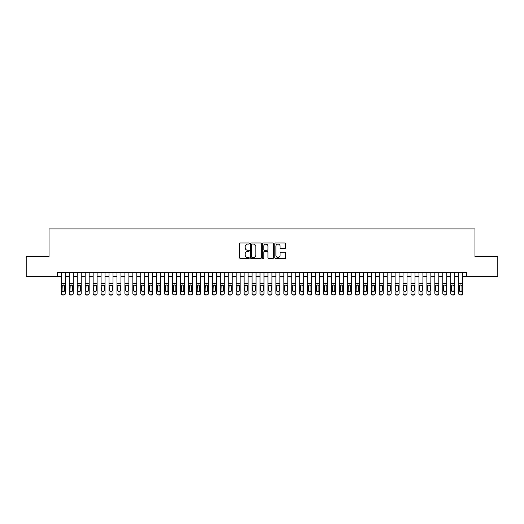 <?xml version="1.0" encoding="UTF-8"?>
<svg xmlns="http://www.w3.org/2000/svg" width="524" height="524" viewBox="0 0 524 524"><rect width="100%" height="100%" fill="white"/><g stroke="black" fill="none" stroke-linecap="round" stroke-linejoin="round"><path stroke-width="0.79" d="M249.286 243.542A0.544 0.544 0 0 0 248.743 242.998L240.451 242.998A0.779 0.779 0 0 0 239.671 243.778L239.671 257.815A0.779 0.779 0 0 0 240.451 258.594L248.743 258.594A0.544 0.544 0 0 0 249.286 258.05A0.544 0.544 0 0 0 248.743 257.507L247.669 257.507A2.496 2.496 0 0 1 245.173 255.005L245.173 253.839A2.496 2.496 0 0 1 247.669 251.343L248.743 251.343A0.544 0.544 0 0 0 249.286 250.793A0.544 0.544 0 0 0 248.743 250.249L247.669 250.249A2.496 2.496 0 0 1 245.173 247.754L245.173 246.581A2.496 2.496 0 0 1 247.669 244.086L248.743 244.086A0.544 0.544 0 0 0 249.286 243.542M284.794 248.494A0.779 0.779 0 0 0 285.573 247.714L285.573 243.778A0.779 0.779 0 0 0 284.794 242.998L275.591 242.998A0.779 0.779 0 0 0 274.812 243.778L274.812 257.815A0.779 0.779 0 0 0 275.591 258.594L284.794 258.594A0.779 0.779 0 0 0 285.573 257.815L285.573 253.059A0.779 0.779 0 0 0 284.794 252.28L280.857 252.28A0.779 0.779 0 0 0 280.078 253.059L280.078 255.417A2.089 2.089 0 0 1 277.989 257.507A2.089 2.089 0 0 1 275.906 255.417L275.906 246.175A2.089 2.089 0 0 1 277.989 244.086A2.089 2.089 0 0 1 280.078 246.175L280.078 247.714A0.779 0.779 0 0 0 280.857 248.494L284.794 248.494M57.391 276.62L26.2 276.62L26.2 256.753L49.046 256.753L49.046 228.942L474.954 228.942L474.954 256.753L497.8 256.753L497.8 276.62L466.609 276.62L466.609 272.65L57.391 272.65L57.391 276.62L61.36 276.62M261.319 243.778A0.779 0.779 0 0 0 260.539 242.998L251.337 242.998A0.779 0.779 0 0 0 250.557 243.778L250.557 257.815A0.779 0.779 0 0 0 251.337 258.594L260.539 258.594A0.779 0.779 0 0 0 261.319 257.815L261.319 243.778M263.461 242.998L272.663 242.998A0.779 0.779 0 0 1 273.443 243.778L273.443 257.815A0.779 0.779 0 0 1 272.663 258.594L268.727 258.594A0.779 0.779 0 0 1 267.947 257.815L267.947 252.123A0.779 0.779 0 0 0 267.168 251.343L264.555 251.343A0.779 0.779 0 0 0 263.775 252.123L263.775 258.05A0.544 0.544 0 0 1 263.231 258.594A0.544 0.544 0 0 1 262.681 258.05L262.681 243.778A0.779 0.779 0 0 1 263.461 242.998M65.336 276.62L69.306 276.62M73.281 276.62L77.251 276.62M81.227 276.62L85.202 276.62M89.172 276.62L93.148 276.62M97.117 276.62L101.093 276.62M105.062 276.62L109.038 276.62M113.014 276.62L116.983 276.62M120.959 276.62L124.928 276.62M128.904 276.62L132.873 276.62M136.849 276.62L140.825 276.62M144.794 276.62L148.77 276.62M152.739 276.62L156.715 276.62M160.685 276.62L164.66 276.62M168.636 276.62L172.606 276.62M176.581 276.62L180.551 276.62M184.527 276.62L188.496 276.62M192.472 276.62L196.448 276.62M200.417 276.62L204.393 276.62M208.362 276.62L212.338 276.62M216.307 276.62L220.283 276.62M224.259 276.62L228.228 276.62M232.204 276.62L236.173 276.62M240.149 276.62L244.119 276.62M248.094 276.62L252.07 276.62M256.039 276.62L260.015 276.62M263.985 276.62L267.961 276.62M271.93 276.62L275.906 276.62M279.882 276.62L283.851 276.62M287.827 276.62L291.796 276.62M295.772 276.62L299.741 276.62M303.717 276.62L307.693 276.62M311.662 276.62L315.638 276.62M319.607 276.62L323.583 276.62M327.552 276.62L331.528 276.62M335.504 276.62L339.473 276.62M343.449 276.62L347.419 276.62M351.394 276.62L355.364 276.62M359.34 276.62L363.315 276.62M367.285 276.62L371.261 276.62M375.23 276.62L379.206 276.62M383.175 276.62L387.151 276.62M391.127 276.62L395.096 276.62M399.072 276.62L403.041 276.62M407.017 276.62L410.986 276.62M414.962 276.62L418.938 276.62M422.907 276.62L426.883 276.62M430.852 276.62L434.828 276.62M438.798 276.62L442.773 276.62M446.749 276.62L450.719 276.62M454.694 276.62L458.664 276.62M462.64 276.62L466.609 276.62M252.195 244.086A0.544 0.544 0 0 0 251.644 244.636L251.644 256.957A0.544 0.544 0 0 0 252.195 257.507L253.321 257.507A2.496 2.496 0 0 0 255.817 255.005L255.817 246.581A2.496 2.496 0 0 0 253.321 244.086L252.195 244.086M267.947 246.214A2.089 2.089 0 0 0 265.858 244.125A2.089 2.089 0 0 0 263.775 246.214L263.775 249.47A0.779 0.779 0 0 0 264.555 250.249L267.168 250.249A0.779 0.779 0 0 0 267.947 249.47L267.947 246.214M61.36 272.65L61.36 293.23A1.592 1.579 -0 0 0 62.952 294.809L63.745 294.809A1.592 1.579 -0 0 0 65.336 293.23L65.336 293.479A1.592 1.579 180 0 1 63.745 295.058L63.745 294.809M65.336 285.868L65.336 293.479M64.622 290.394L64.622 286.209L64.622 290.394A1.271 1.264 180 0 1 63.345 291.652A1.271 1.264 180 0 0 64.622 290.394M62.074 290.643L62.074 290.394A1.271 1.264 180 0 0 63.345 291.652M62.684 285.115L62.074 286.111M64.007 285.115L63.345 284.932L64.622 286.209M65.336 272.65L65.336 293.23M62.952 294.809L63.745 295.058M62.952 295.058A1.592 1.579 180 0 1 61.36 293.479M61.36 285.619L62.218 285.619L62.074 290.394M62.218 285.619L63.345 284.932M69.306 272.65L69.306 293.23A1.592 1.579 -0 0 0 70.897 294.809L71.69 294.809A1.592 1.579 -0 0 0 73.281 293.23L73.281 293.479A1.592 1.579 180 0 1 71.69 295.058L71.69 294.809M73.281 285.868L73.281 293.479M72.567 290.394L72.567 286.209L72.567 290.394A1.271 1.264 180 0 1 71.297 291.652A1.271 1.264 180 0 0 72.567 290.394M70.02 290.643L70.02 290.394A1.271 1.264 180 0 0 71.297 291.652M70.629 285.115L70.02 286.111M71.958 285.115L71.297 284.932L72.567 286.209M77.251 272.65L77.251 293.23A1.592 1.579 -0 0 0 78.842 294.809L79.635 294.809A1.592 1.579 -0 0 0 81.227 293.23L81.227 293.479A1.592 1.579 180 0 1 79.635 295.058L79.635 294.809M81.227 285.868L81.227 293.479M80.513 290.394L80.513 286.209L80.513 290.394A1.271 1.264 180 0 1 79.242 291.652A1.271 1.264 180 0 0 80.513 290.394M77.971 290.643L77.971 290.394A1.271 1.264 180 0 0 79.242 291.652M78.574 285.115L77.971 286.111M79.903 285.115L79.242 284.932L80.513 286.209M85.202 272.65L85.202 293.23A1.592 1.579 -0 0 0 86.788 294.809L87.587 294.809A1.592 1.579 -0 0 0 89.172 293.23L89.172 293.479A1.592 1.579 180 0 1 87.587 295.058L87.587 294.809M89.172 285.868L89.172 293.479M88.458 290.394L88.458 286.209L88.458 290.394A1.271 1.264 180 0 1 87.187 291.652A1.271 1.264 180 0 0 88.458 290.394M85.916 290.643L85.916 290.394A1.271 1.264 180 0 0 87.187 291.652M86.525 285.115L85.916 286.111M87.849 285.115L87.187 284.932L88.458 286.209M93.148 272.65L93.148 293.23A1.592 1.579 -0 0 0 94.733 294.809L95.532 294.809A1.592 1.579 -0 0 0 97.117 293.23L97.117 293.479A1.592 1.579 180 0 1 95.532 295.058L95.532 294.809M97.117 285.868L97.117 293.479M96.403 290.394L96.403 286.209L96.403 290.394A1.271 1.264 180 0 1 95.132 291.652A1.271 1.264 180 0 0 96.403 290.394M93.862 290.643L93.862 290.394A1.271 1.264 180 0 0 95.132 291.652M94.471 285.115L93.862 286.111M95.794 285.115L95.132 284.932L96.403 286.209M73.281 272.65L73.281 293.23M70.897 294.809L71.69 295.058M70.897 295.058A1.592 1.579 180 0 1 69.306 293.479M69.306 285.619L70.164 285.619L70.02 290.394M70.164 285.619L71.297 284.932M81.227 272.65L81.227 293.23M78.842 294.809L79.635 295.058M78.842 295.058A1.592 1.579 180 0 1 77.251 293.479M77.251 285.619L78.109 285.619L77.971 290.394M78.109 285.619L79.242 284.932M89.172 272.65L89.172 293.23M86.788 294.809L87.587 295.058M86.788 295.058A1.592 1.579 180 0 1 85.202 293.479M85.202 285.619L86.054 285.619L85.916 290.394M86.054 285.619L87.187 284.932M97.117 272.65L97.117 293.23M94.733 294.809L95.532 295.058M94.733 295.058A1.592 1.579 180 0 1 93.148 293.479M93.148 285.619L93.999 285.619L93.862 290.394M93.999 285.619L95.132 284.932M101.093 272.65L101.093 293.23A1.592 1.579 -0 0 0 102.678 294.809L103.477 294.809A1.592 1.579 -0 0 0 105.062 293.23L105.062 293.479A1.592 1.579 180 0 1 103.477 295.058L103.477 294.809M105.062 285.868L105.062 293.479M104.348 290.394L104.348 286.209L104.348 290.394A1.271 1.264 180 0 1 103.077 291.652A1.271 1.264 180 0 0 104.348 290.394M101.807 290.643L101.807 290.394A1.271 1.264 180 0 0 103.077 291.652M102.416 285.115L101.807 286.111M103.739 285.115L103.077 284.932L104.348 286.209M105.062 272.65L105.062 293.23M102.678 294.809L103.477 295.058M102.678 295.058A1.592 1.579 180 0 1 101.093 293.479M101.093 285.619L101.951 285.619L101.807 290.394M101.951 285.619L103.077 284.932M109.038 272.65L109.038 293.23A1.592 1.579 -0 0 0 110.63 294.809L111.422 294.809A1.592 1.579 -0 0 0 113.014 293.23L113.014 293.479A1.592 1.579 180 0 1 111.422 295.058L111.422 294.809M113.014 285.868L113.014 293.479M112.293 290.394L112.293 286.209L112.293 290.394A1.271 1.264 180 0 1 111.023 291.652A1.271 1.264 180 0 0 112.293 290.394M109.752 290.643L109.752 290.394A1.271 1.264 180 0 0 111.023 291.652M110.361 285.115L109.752 286.111M111.691 285.115L111.023 284.932L112.293 286.209M113.014 272.65L113.014 293.23M110.63 294.809L111.422 295.058M110.63 295.058A1.592 1.579 180 0 1 109.038 293.479M109.038 285.619L109.896 285.619L109.752 290.394M109.896 285.619L111.023 284.932M116.983 272.65L116.983 293.23A1.592 1.579 -0 0 0 118.575 294.809L119.367 294.809A1.592 1.579 -0 0 0 120.959 293.23L120.959 293.479A1.592 1.579 180 0 1 119.367 295.058L119.367 294.809M120.959 285.868L120.959 293.479M120.245 290.394L120.245 286.209L120.245 290.394A1.271 1.264 180 0 1 118.968 291.652A1.271 1.264 180 0 0 120.245 290.394M117.697 290.643L117.697 290.394A1.271 1.264 180 0 0 118.968 291.652M118.306 285.115L117.697 286.111M119.636 285.115L118.968 284.932L120.245 286.209M120.959 272.65L120.959 293.23M118.575 294.809L119.367 295.058M118.575 295.058A1.592 1.579 180 0 1 116.983 293.479M116.983 285.619L117.841 285.619L117.697 290.394M117.841 285.619L118.968 284.932M124.928 272.65L124.928 293.23A1.592 1.579 -0 0 0 126.52 294.809L127.312 294.809A1.592 1.579 -0 0 0 128.904 293.23L128.904 293.479A1.592 1.579 180 0 1 127.312 295.058L127.312 294.809M128.904 285.868L128.904 293.479M128.19 290.394L128.19 286.209L128.19 290.394A1.271 1.264 180 0 1 126.919 291.652A1.271 1.264 180 0 0 128.19 290.394M125.642 290.643L125.642 290.394A1.271 1.264 180 0 0 126.919 291.652M126.251 285.115L125.642 286.111M127.581 285.115L126.919 284.932L128.19 286.209M128.904 272.65L128.904 293.23M126.52 294.809L127.312 295.058M126.52 295.058A1.592 1.579 180 0 1 124.928 293.479M124.928 285.619L125.786 285.619L125.642 290.394M125.786 285.619L126.919 284.932M132.873 272.65L132.873 293.23A1.592 1.579 -0 0 0 134.465 294.809L135.257 294.809A1.592 1.579 -0 0 0 136.849 293.23L136.849 293.479A1.592 1.579 180 0 1 135.257 295.058L135.257 294.809M136.849 285.868L136.849 293.479M136.135 290.394L136.135 286.209L136.135 290.394A1.271 1.264 180 0 1 134.865 291.652A1.271 1.264 180 0 0 136.135 290.394M133.594 290.643L133.594 290.394A1.271 1.264 180 0 0 134.865 291.652M134.196 285.115L133.594 286.111M135.526 285.115L134.865 284.932L136.135 286.209M136.849 272.65L136.849 293.23M134.465 294.809L135.257 295.058M134.465 295.058A1.592 1.579 180 0 1 132.873 293.479M132.873 285.619L133.731 285.619L133.594 290.394M133.731 285.619L134.865 284.932M140.825 272.65L140.825 293.23A1.592 1.579 -0 0 0 142.41 294.809L143.209 294.809A1.592 1.579 -0 0 0 144.794 293.23L144.794 293.479A1.592 1.579 180 0 1 143.209 295.058L143.209 294.809M144.794 285.868L144.794 293.479M144.08 290.394L144.08 286.209L144.08 290.394A1.271 1.264 180 0 1 142.81 291.652A1.271 1.264 180 0 0 144.08 290.394M141.539 290.643L141.539 290.394A1.271 1.264 180 0 0 142.81 291.652M142.148 285.115L141.539 286.111M143.471 285.115L142.81 284.932L144.08 286.209M144.794 272.65L144.794 293.23M142.41 294.809L143.209 295.058M142.41 295.058A1.592 1.579 180 0 1 140.825 293.479M140.825 285.619L141.677 285.619L141.539 290.394M141.677 285.619L142.81 284.932M148.77 272.65L148.77 293.23A1.592 1.579 -0 0 0 150.355 294.809L151.154 294.809A1.592 1.579 -0 0 0 152.739 293.23L152.739 293.479A1.592 1.579 180 0 1 151.154 295.058L151.154 294.809M152.739 285.868L152.739 293.479M152.025 290.394L152.025 286.209L152.025 290.394A1.271 1.264 180 0 1 150.755 291.652A1.271 1.264 180 0 0 152.025 290.394M149.484 290.643L149.484 290.394A1.271 1.264 180 0 0 150.755 291.652M150.093 285.115L149.484 286.111M151.416 285.115L150.755 284.932L152.025 286.209M152.739 272.65L152.739 293.23M150.355 294.809L151.154 295.058M150.355 295.058A1.592 1.579 180 0 1 148.77 293.479M148.77 285.619L149.622 285.619L149.484 290.394M149.622 285.619L150.755 284.932M156.715 272.65L156.715 293.23A1.592 1.579 -0 0 0 158.3 294.809L159.1 294.809A1.592 1.579 -0 0 0 160.685 293.23L160.685 293.479A1.592 1.579 180 0 1 159.1 295.058L159.1 294.809M160.685 285.868L160.685 293.479M159.971 290.394L159.971 286.209L159.971 290.394A1.271 1.264 180 0 1 158.7 291.652A1.271 1.264 180 0 0 159.971 290.394M157.429 290.643L157.429 290.394A1.271 1.264 180 0 0 158.7 291.652M158.038 285.115L157.429 286.111M159.362 285.115L158.7 284.932L159.971 286.209M160.685 272.65L160.685 293.23M158.3 294.809L159.1 295.058M158.3 295.058A1.592 1.579 180 0 1 156.715 293.479M156.715 285.619L157.573 285.619L157.429 290.394M157.573 285.619L158.7 284.932M164.66 272.65L164.66 293.23A1.592 1.579 -0 0 0 166.252 294.809L167.045 294.809A1.592 1.579 -0 0 0 168.636 293.23L168.636 293.479A1.592 1.579 180 0 1 167.045 295.058L167.045 294.809M168.636 285.868L168.636 293.479M167.916 290.394L167.916 286.209L167.916 290.394A1.271 1.264 180 0 1 166.645 291.652A1.271 1.264 180 0 0 167.916 290.394M165.374 290.643L165.374 290.394A1.271 1.264 180 0 0 166.645 291.652M165.984 285.115L165.374 286.111M167.313 285.115L166.645 284.932L167.916 286.209M172.606 272.65L172.606 293.23A1.592 1.579 -0 0 0 174.197 294.809L174.99 294.809A1.592 1.579 -0 0 0 176.581 293.23L176.581 293.479A1.592 1.579 180 0 1 174.99 295.058L174.99 294.809M176.581 285.868L176.581 293.479M175.868 290.394L175.868 286.209L175.868 290.394A1.271 1.264 180 0 1 174.59 291.652A1.271 1.264 180 0 0 175.868 290.394M173.32 290.643L173.32 290.394A1.271 1.264 180 0 0 174.59 291.652M173.929 285.115L173.32 286.111M175.258 285.115L174.59 284.932L175.868 286.209M180.551 272.65L180.551 293.23A1.592 1.579 -0 0 0 182.142 294.809L182.935 294.809A1.592 1.579 -0 0 0 184.527 293.23L184.527 293.479A1.592 1.579 180 0 1 182.935 295.058L182.935 294.809M184.527 285.868L184.527 293.479M183.813 290.394L183.813 286.209L183.813 290.394A1.271 1.264 180 0 1 182.542 291.652A1.271 1.264 180 0 0 183.813 290.394M181.265 290.643L181.265 290.394A1.271 1.264 180 0 0 182.542 291.652M181.874 285.115L181.265 286.111M183.203 285.115L182.542 284.932L183.813 286.209M188.496 272.65L188.496 293.23A1.592 1.579 -0 0 0 190.088 294.809L190.88 294.809A1.592 1.579 -0 0 0 192.472 293.23L192.472 293.479A1.592 1.579 180 0 1 190.88 295.058L190.88 294.809M192.472 285.868L192.472 293.479M191.758 290.394L191.758 286.209L191.758 290.394A1.271 1.264 180 0 1 190.487 291.652A1.271 1.264 180 0 0 191.758 290.394M189.216 290.643L189.216 290.394A1.271 1.264 180 0 0 190.487 291.652M189.819 285.115L189.216 286.111M191.149 285.115L190.487 284.932L191.758 286.209M196.448 272.65L196.448 293.23A1.592 1.579 -0 0 0 198.033 294.809L198.832 294.809A1.592 1.579 -0 0 0 200.417 293.23L200.417 293.479A1.592 1.579 180 0 1 198.832 295.058L198.832 294.809M200.417 285.868L200.417 293.479M199.703 290.394L199.703 286.209L199.703 290.394A1.271 1.264 180 0 1 198.432 291.652A1.271 1.264 180 0 0 199.703 290.394M197.162 290.643L197.162 290.394A1.271 1.264 180 0 0 198.432 291.652M197.771 285.115L197.162 286.111M199.094 285.115L198.432 284.932L199.703 286.209M204.393 272.65L204.393 293.23A1.592 1.579 -0 0 0 205.978 294.809L206.777 294.809A1.592 1.579 -0 0 0 208.362 293.23L208.362 293.479A1.592 1.579 180 0 1 206.777 295.058L206.777 294.809M208.362 285.868L208.362 293.479M207.648 290.394L207.648 286.209L207.648 290.394A1.271 1.264 180 0 1 206.377 291.652A1.271 1.264 180 0 0 207.648 290.394M205.107 290.643L205.107 290.394A1.271 1.264 180 0 0 206.377 291.652M205.716 285.115L205.107 286.111M207.039 285.115L206.377 284.932L207.648 286.209M212.338 272.65L212.338 293.23A1.592 1.579 -0 0 0 213.923 294.809L214.722 294.809A1.592 1.579 -0 0 0 216.307 293.23L216.307 293.479A1.592 1.579 180 0 1 214.722 295.058L214.722 294.809M216.307 285.868L216.307 293.479M215.593 290.394L215.593 286.209L215.593 290.394A1.271 1.264 180 0 1 214.323 291.652A1.271 1.264 180 0 0 215.593 290.394M213.052 290.643L213.052 290.394A1.271 1.264 180 0 0 214.323 291.652M213.661 285.115L213.052 286.111M214.984 285.115L214.323 284.932L215.593 286.209M220.283 272.65L220.283 293.23A1.592 1.579 -0 0 0 221.875 294.809L222.667 294.809A1.592 1.579 -0 0 0 224.259 293.23L224.259 293.479A1.592 1.579 180 0 1 222.667 295.058L222.667 294.809M224.259 285.868L224.259 293.479M223.538 290.394L223.538 286.209L223.538 290.394A1.271 1.264 180 0 1 222.268 291.652A1.271 1.264 180 0 0 223.538 290.394M220.997 290.643L220.997 290.394A1.271 1.264 180 0 0 222.268 291.652M221.606 285.115L220.997 286.111M222.936 285.115L222.268 284.932L223.538 286.209M228.228 272.65L228.228 293.23A1.592 1.579 -0 0 0 229.82 294.809L230.612 294.809A1.592 1.579 -0 0 0 232.204 293.23L232.204 293.479A1.592 1.579 180 0 1 230.612 295.058L230.612 294.809M232.204 285.868L232.204 293.479M231.49 290.394L231.49 286.209L231.49 290.394A1.271 1.264 180 0 1 230.213 291.652A1.271 1.264 180 0 0 231.49 290.394M228.942 290.643L228.942 290.394A1.271 1.264 180 0 0 230.213 291.652M229.551 285.115L228.942 286.111M230.881 285.115L230.213 284.932L231.49 286.209M236.173 272.65L236.173 293.23A1.592 1.579 -0 0 0 237.765 294.809L238.558 294.809A1.592 1.579 -0 0 0 240.149 293.23L240.149 293.479A1.592 1.579 180 0 1 238.558 295.058L238.558 294.809M240.149 285.868L240.149 293.479M239.435 290.394L239.435 286.209L239.435 290.394A1.271 1.264 180 0 1 238.165 291.652A1.271 1.264 180 0 0 239.435 290.394M236.887 290.643L236.887 290.394A1.271 1.264 180 0 0 238.165 291.652M237.496 285.115L236.887 286.111M238.826 285.115L238.165 284.932L239.435 286.209M244.119 272.65L244.119 293.23A1.592 1.579 -0 0 0 245.71 294.809L246.503 294.809A1.592 1.579 -0 0 0 248.094 293.23L248.094 293.479A1.592 1.579 180 0 1 246.503 295.058L246.503 294.809M248.094 285.868L248.094 293.479M247.38 290.394L247.38 286.209L247.38 290.394A1.271 1.264 180 0 1 246.11 291.652A1.271 1.264 180 0 0 247.38 290.394M244.839 290.643L244.839 290.394A1.271 1.264 180 0 0 246.11 291.652M245.442 285.115L244.839 286.111M246.771 285.115L246.11 284.932L247.38 286.209M252.07 272.65L252.07 293.23A1.592 1.579 -0 0 0 253.655 294.809L254.454 294.809A1.592 1.579 -0 0 0 256.039 293.23L256.039 293.479A1.592 1.579 180 0 1 254.454 295.058L254.454 294.809M256.039 285.868L256.039 293.479M255.326 290.394L255.326 286.209L255.326 290.394A1.271 1.264 180 0 1 254.055 291.652A1.271 1.264 180 0 0 255.326 290.394M252.784 290.643L252.784 290.394A1.271 1.264 180 0 0 254.055 291.652M253.393 285.115L252.784 286.111M254.716 285.115L254.055 284.932L255.326 286.209M260.015 272.65L260.015 293.23A1.592 1.579 -0 0 0 261.6 294.809L262.4 294.809A1.592 1.579 -0 0 0 263.985 293.23L263.985 293.479A1.592 1.579 180 0 1 262.4 295.058L262.4 294.809M263.985 285.868L263.985 293.479M263.271 290.394L263.271 286.209L263.271 290.394A1.271 1.264 180 0 1 262 291.652A1.271 1.264 180 0 0 263.271 290.394M260.729 290.643L260.729 290.394A1.271 1.264 180 0 0 262 291.652M261.338 285.115L260.729 286.111M262.662 285.115L262 284.932L263.271 286.209M267.961 272.65L267.961 293.23A1.592 1.579 -0 0 0 269.546 294.809L270.345 294.809A1.592 1.579 -0 0 0 271.93 293.23L271.93 293.479A1.592 1.579 180 0 1 270.345 295.058L270.345 294.809M271.93 285.868L271.93 293.479M271.216 290.394L271.216 286.209L271.216 290.394A1.271 1.264 180 0 1 269.945 291.652A1.271 1.264 180 0 0 271.216 290.394M268.674 290.643L268.674 290.394A1.271 1.264 180 0 0 269.945 291.652M269.284 285.115L268.674 286.111M270.607 285.115L269.945 284.932L271.216 286.209M275.906 272.65L275.906 293.23A1.592 1.579 -0 0 0 277.497 294.809L278.29 294.809A1.592 1.579 -0 0 0 279.882 293.23L279.882 293.479A1.592 1.579 180 0 1 278.29 295.058L278.29 294.809M279.882 285.868L279.882 293.479M279.161 290.394L279.161 286.209L279.161 290.394A1.271 1.264 180 0 1 277.89 291.652A1.271 1.264 180 0 0 279.161 290.394M276.62 290.643L276.62 290.394A1.271 1.264 180 0 0 277.89 291.652M277.229 285.115L276.62 286.111M278.558 285.115L277.89 284.932L279.161 286.209M283.851 272.65L283.851 293.23A1.592 1.579 -0 0 0 285.442 294.809L286.235 294.809A1.592 1.579 -0 0 0 287.827 293.23L287.827 293.479A1.592 1.579 180 0 1 286.235 295.058L286.235 294.809M287.827 285.868L287.827 293.479M287.113 290.394L287.113 286.209L287.113 290.394A1.271 1.264 180 0 1 285.835 291.652A1.271 1.264 180 0 0 287.113 290.394M284.565 290.643L284.565 290.394A1.271 1.264 180 0 0 285.835 291.652M285.174 285.115L284.565 286.111M286.504 285.115L285.835 284.932L287.113 286.209M291.796 272.65L291.796 293.23A1.592 1.579 -0 0 0 293.388 294.809L294.18 294.809A1.592 1.579 -0 0 0 295.772 293.23L295.772 293.479A1.592 1.579 180 0 1 294.18 295.058L294.18 294.809M295.772 285.868L295.772 293.479M295.058 290.394L295.058 286.209L295.058 290.394A1.271 1.264 180 0 1 293.787 291.652A1.271 1.264 180 0 0 295.058 290.394M292.51 290.643L292.51 290.394A1.271 1.264 180 0 0 293.787 291.652M293.119 285.115L292.51 286.111M294.449 285.115L293.787 284.932L295.058 286.209M299.741 272.65L299.741 293.23A1.592 1.579 -0 0 0 301.333 294.809L302.125 294.809A1.592 1.579 -0 0 0 303.717 293.23L303.717 293.479A1.592 1.579 180 0 1 302.125 295.058L302.125 294.809M303.717 285.868L303.717 293.479M303.003 290.394L303.003 286.209L303.003 290.394A1.271 1.264 180 0 1 301.732 291.652A1.271 1.264 180 0 0 303.003 290.394M300.462 290.643L300.462 290.394A1.271 1.264 180 0 0 301.732 291.652M301.064 285.115L300.462 286.111M302.394 285.115L301.732 284.932L303.003 286.209M307.693 272.65L307.693 293.23A1.592 1.579 -0 0 0 309.278 294.809L310.077 294.809A1.592 1.579 -0 0 0 311.662 293.23L311.662 293.479A1.592 1.579 180 0 1 310.077 295.058L310.077 294.809M311.662 285.868L311.662 293.479M310.948 290.394L310.948 286.209L310.948 290.394A1.271 1.264 180 0 1 309.677 291.652A1.271 1.264 180 0 0 310.948 290.394M308.407 290.643L308.407 290.394A1.271 1.264 180 0 0 309.677 291.652M309.016 285.115L308.407 286.111M310.339 285.115L309.677 284.932L310.948 286.209M315.638 272.65L315.638 293.23A1.592 1.579 -0 0 0 317.223 294.809L318.022 294.809A1.592 1.579 -0 0 0 319.607 293.23L319.607 293.479A1.592 1.579 180 0 1 318.022 295.058L318.022 294.809M319.607 285.868L319.607 293.479M318.893 290.394L318.893 286.209L318.893 290.394A1.271 1.264 180 0 1 317.623 291.652A1.271 1.264 180 0 0 318.893 290.394M316.352 290.643L316.352 290.394A1.271 1.264 180 0 0 317.623 291.652M316.961 285.115L316.352 286.111M318.284 285.115L317.623 284.932L318.893 286.209M323.583 272.65L323.583 293.23A1.592 1.579 -0 0 0 325.168 294.809L325.967 294.809A1.592 1.579 -0 0 0 327.552 293.23L327.552 293.479A1.592 1.579 180 0 1 325.967 295.058L325.967 294.809M327.552 285.868L327.552 293.479M326.838 290.394L326.838 286.209L326.838 290.394A1.271 1.264 180 0 1 325.568 291.652A1.271 1.264 180 0 0 326.838 290.394M324.297 290.643L324.297 290.394A1.271 1.264 180 0 0 325.568 291.652M324.906 285.115L324.297 286.111M326.229 285.115L325.568 284.932L326.838 286.209M331.528 272.65L331.528 293.23A1.592 1.579 -0 0 0 333.12 294.809L333.912 294.809A1.592 1.579 -0 0 0 335.504 293.23L335.504 293.479A1.592 1.579 180 0 1 333.912 295.058L333.912 294.809M335.504 285.868L335.504 293.479M334.784 290.394L334.784 286.209L334.784 290.394A1.271 1.264 180 0 1 333.513 291.652A1.271 1.264 180 0 0 334.784 290.394M332.242 290.643L332.242 290.394A1.271 1.264 180 0 0 333.513 291.652M332.851 285.115L332.242 286.111M334.181 285.115L333.513 284.932L334.784 286.209M339.473 272.65L339.473 293.23A1.592 1.579 -0 0 0 341.065 294.809L341.858 294.809A1.592 1.579 -0 0 0 343.449 293.23L343.449 293.479A1.592 1.579 180 0 1 341.858 295.058L341.858 294.809M343.449 285.868L343.449 293.479M342.735 290.394L342.735 286.209L342.735 290.394A1.271 1.264 180 0 1 341.458 291.652A1.271 1.264 180 0 0 342.735 290.394M340.187 290.643L340.187 290.394A1.271 1.264 180 0 0 341.458 291.652M340.796 285.115L340.187 286.111M342.126 285.115L341.458 284.932L342.735 286.209M347.419 272.65L347.419 293.23A1.592 1.579 -0 0 0 349.01 294.809L349.803 294.809A1.592 1.579 -0 0 0 351.394 293.23L351.394 293.479A1.592 1.579 180 0 1 349.803 295.058L349.803 294.809M351.394 285.868L351.394 293.479M350.68 290.394L350.68 286.209L350.68 290.394A1.271 1.264 180 0 1 349.41 291.652A1.271 1.264 180 0 0 350.68 290.394M348.132 290.643L348.132 290.394A1.271 1.264 180 0 0 349.41 291.652M348.742 285.115L348.132 286.111M350.071 285.115L349.41 284.932L350.68 286.209M355.364 272.65L355.364 293.23A1.592 1.579 -0 0 0 356.955 294.809L357.748 294.809A1.592 1.579 -0 0 0 359.34 293.23L359.34 293.479A1.592 1.579 180 0 1 357.748 295.058L357.748 294.809M359.34 285.868L359.34 293.479M358.626 290.394L358.626 286.209L358.626 290.394A1.271 1.264 180 0 1 357.355 291.652A1.271 1.264 180 0 0 358.626 290.394M356.084 290.643L356.084 290.394A1.271 1.264 180 0 0 357.355 291.652M356.687 285.115L356.084 286.111M358.016 285.115L357.355 284.932L358.626 286.209M363.315 272.65L363.315 293.23A1.592 1.579 -0 0 0 364.901 294.809L365.7 294.809A1.592 1.579 -0 0 0 367.285 293.23L367.285 293.479A1.592 1.579 180 0 1 365.7 295.058L365.7 294.809M367.285 285.868L367.285 293.479M366.571 290.394L366.571 286.209L366.571 290.394A1.271 1.264 180 0 1 365.3 291.652A1.271 1.264 180 0 0 366.571 290.394M364.029 290.643L364.029 290.394A1.271 1.264 180 0 0 365.3 291.652M364.639 285.115L364.029 286.111M365.962 285.115L365.3 284.932L366.571 286.209M371.261 272.65L371.261 293.23A1.592 1.579 -0 0 0 372.846 294.809L373.645 294.809A1.592 1.579 -0 0 0 375.23 293.23L375.23 293.479A1.592 1.579 180 0 1 373.645 295.058L373.645 294.809M375.23 285.868L375.23 293.479M374.516 290.394L374.516 286.209L374.516 290.394A1.271 1.264 180 0 1 373.245 291.652A1.271 1.264 180 0 0 374.516 290.394M371.974 290.643L371.974 290.394A1.271 1.264 180 0 0 373.245 291.652M372.584 285.115L371.974 286.111M373.907 285.115L373.245 284.932L374.516 286.209M379.206 272.65L379.206 293.23A1.592 1.579 -0 0 0 380.791 294.809L381.59 294.809A1.592 1.579 -0 0 0 383.175 293.23L383.175 293.479A1.592 1.579 180 0 1 381.59 295.058L381.59 294.809M383.175 285.868L383.175 293.479M382.461 290.394L382.461 286.209L382.461 290.394A1.271 1.264 180 0 1 381.19 291.652A1.271 1.264 180 0 0 382.461 290.394M379.92 290.643L379.92 290.394A1.271 1.264 180 0 0 381.19 291.652M380.529 285.115L379.92 286.111M381.852 285.115L381.19 284.932L382.461 286.209M387.151 272.65L387.151 293.23A1.592 1.579 -0 0 0 388.743 294.809L389.535 294.809A1.592 1.579 -0 0 0 391.127 293.23L391.127 293.479A1.592 1.579 180 0 1 389.535 295.058L389.535 294.809M391.127 285.868L391.127 293.479M390.406 290.394L390.406 286.209L390.406 290.394A1.271 1.264 180 0 1 389.136 291.652A1.271 1.264 180 0 0 390.406 290.394M387.865 290.643L387.865 290.394A1.271 1.264 180 0 0 389.136 291.652M388.474 285.115L387.865 286.111M389.804 285.115L389.136 284.932L390.406 286.209M395.096 272.65L395.096 293.23A1.592 1.579 -0 0 0 396.688 294.809L397.48 294.809A1.592 1.579 -0 0 0 399.072 293.23L399.072 293.479A1.592 1.579 180 0 1 397.48 295.058L397.48 294.809M399.072 285.868L399.072 293.479M398.358 290.394L398.358 286.209L398.358 290.394A1.271 1.264 180 0 1 397.081 291.652A1.271 1.264 180 0 0 398.358 290.394M395.81 290.643L395.81 290.394A1.271 1.264 180 0 0 397.081 291.652M396.419 285.115L395.81 286.111M397.749 285.115L397.081 284.932L398.358 286.209M403.041 272.65L403.041 293.23A1.592 1.579 -0 0 0 404.633 294.809L405.425 294.809A1.592 1.579 -0 0 0 407.017 293.23L407.017 293.479A1.592 1.579 180 0 1 405.425 295.058L405.425 294.809M407.017 285.868L407.017 293.479M406.303 290.394L406.303 286.209L406.303 290.394A1.271 1.264 180 0 1 405.032 291.652A1.271 1.264 180 0 0 406.303 290.394M403.755 290.643L403.755 290.394A1.271 1.264 180 0 0 405.032 291.652M404.364 285.115L403.755 286.111M405.694 285.115L405.032 284.932L406.303 286.209M410.986 272.65L410.986 293.23A1.592 1.579 -0 0 0 412.578 294.809L413.371 294.809A1.592 1.579 -0 0 0 414.962 293.23L414.962 293.479A1.592 1.579 180 0 1 413.371 295.058L413.371 294.809M414.962 285.868L414.962 293.479M414.248 290.394L414.248 286.209L414.248 290.394A1.271 1.264 180 0 1 412.978 291.652A1.271 1.264 180 0 0 414.248 290.394M411.707 290.643L411.707 290.394A1.271 1.264 180 0 0 412.978 291.652M412.309 285.115L411.707 286.111M413.639 285.115L412.978 284.932L414.248 286.209M418.938 272.65L418.938 293.23A1.592 1.579 -0 0 0 420.523 294.809L421.322 294.809A1.592 1.579 -0 0 0 422.907 293.23L422.907 293.479A1.592 1.579 180 0 1 421.322 295.058L421.322 294.809M422.907 285.868L422.907 293.479M422.193 290.394L422.193 286.209L422.193 290.394A1.271 1.264 180 0 1 420.923 291.652A1.271 1.264 180 0 0 422.193 290.394M419.652 290.643L419.652 290.394A1.271 1.264 180 0 0 420.923 291.652M420.261 285.115L419.652 286.111M421.584 285.115L420.923 284.932L422.193 286.209M426.883 272.65L426.883 293.23A1.592 1.579 -0 0 0 428.468 294.809L429.267 294.809A1.592 1.579 -0 0 0 430.852 293.23L430.852 293.479A1.592 1.579 180 0 1 429.267 295.058L429.267 294.809M430.852 285.868L430.852 293.479M430.139 290.394L430.139 286.209L430.139 290.394A1.271 1.264 180 0 1 428.868 291.652A1.271 1.264 180 0 0 430.139 290.394M427.597 290.643L427.597 290.394A1.271 1.264 180 0 0 428.868 291.652M428.206 285.115L427.597 286.111M429.529 285.115L428.868 284.932L430.139 286.209M434.828 272.65L434.828 293.23A1.592 1.579 -0 0 0 436.413 294.809L437.213 294.809A1.592 1.579 -0 0 0 438.798 293.23L438.798 293.479A1.592 1.579 180 0 1 437.213 295.058L437.213 294.809M438.798 285.868L438.798 293.479M438.084 290.394L438.084 286.209L438.084 290.394A1.271 1.264 180 0 1 436.813 291.652A1.271 1.264 180 0 0 438.084 290.394M435.542 290.643L435.542 290.394A1.271 1.264 180 0 0 436.813 291.652M436.151 285.115L435.542 286.111M437.474 285.115L436.813 284.932L438.084 286.209M442.773 272.65L442.773 293.23A1.592 1.579 -0 0 0 444.365 294.809L445.158 294.809A1.592 1.579 -0 0 0 446.749 293.23L446.749 293.479A1.592 1.579 180 0 1 445.158 295.058L445.158 294.809M446.749 285.868L446.749 293.479M446.029 290.394L446.029 286.209L446.029 290.394A1.271 1.264 180 0 1 444.758 291.652A1.271 1.264 180 0 0 446.029 290.394M443.487 290.643L443.487 290.394A1.271 1.264 180 0 0 444.758 291.652M444.097 285.115L443.487 286.111M445.426 285.115L444.758 284.932L446.029 286.209M450.719 272.65L450.719 293.23A1.592 1.579 -0 0 0 452.31 294.809L453.103 294.809A1.592 1.579 -0 0 0 454.694 293.23L454.694 293.479A1.592 1.579 180 0 1 453.103 295.058L453.103 294.809M454.694 285.868L454.694 293.479M453.981 290.394L453.981 286.209L453.981 290.394A1.271 1.264 180 0 1 452.703 291.652A1.271 1.264 180 0 0 453.981 290.394M451.433 290.643L451.433 290.394A1.271 1.264 180 0 0 452.703 291.652M452.042 285.115L451.433 286.111M453.371 285.115L452.703 284.932L453.981 286.209M168.636 272.65L168.636 293.23M166.252 294.809L167.045 295.058M166.252 295.058A1.592 1.579 180 0 1 164.66 293.479M164.66 285.619L165.518 285.619L165.374 290.394M165.518 285.619L166.645 284.932M176.581 272.65L176.581 293.23M174.197 294.809L174.99 295.058M174.197 295.058A1.592 1.579 180 0 1 172.606 293.479M172.606 285.619L173.464 285.619L173.32 290.394M173.464 285.619L174.59 284.932M184.527 272.65L184.527 293.23M182.142 294.809L182.935 295.058M182.142 295.058A1.592 1.579 180 0 1 180.551 293.479M180.551 285.619L181.409 285.619L181.265 290.394M181.409 285.619L182.542 284.932M192.472 272.65L192.472 293.23M190.088 294.809L190.88 295.058M190.088 295.058A1.592 1.579 180 0 1 188.496 293.479M188.496 285.619L189.354 285.619L189.216 290.394M189.354 285.619L190.487 284.932M200.417 272.65L200.417 293.23M198.033 294.809L198.832 295.058M198.033 295.058A1.592 1.579 180 0 1 196.448 293.479M196.448 285.619L197.299 285.619L197.162 290.394M197.299 285.619L198.432 284.932M208.362 272.65L208.362 293.23M205.978 294.809L206.777 295.058M205.978 295.058A1.592 1.579 180 0 1 204.393 293.479M204.393 285.619L205.244 285.619L205.107 290.394M205.244 285.619L206.377 284.932M216.307 272.65L216.307 293.23M213.923 294.809L214.722 295.058M213.923 295.058A1.592 1.579 180 0 1 212.338 293.479M212.338 285.619L213.196 285.619L213.052 290.394M213.196 285.619L214.323 284.932M224.259 272.65L224.259 293.23M221.875 294.809L222.667 295.058M221.875 295.058A1.592 1.579 180 0 1 220.283 293.479M220.283 285.619L221.141 285.619L220.997 290.394M221.141 285.619L222.268 284.932M232.204 272.65L232.204 293.23M229.82 294.809L230.612 295.058M229.82 295.058A1.592 1.579 180 0 1 228.228 293.479M228.228 285.619L229.086 285.619L228.942 290.394M229.086 285.619L230.213 284.932M240.149 272.65L240.149 293.23M237.765 294.809L238.558 295.058M237.765 295.058A1.592 1.579 180 0 1 236.173 293.479M236.173 285.619L237.031 285.619L236.887 290.394M237.031 285.619L238.165 284.932M248.094 272.65L248.094 293.23M245.71 294.809L246.503 295.058M245.71 295.058A1.592 1.579 180 0 1 244.119 293.479M244.119 285.619L244.977 285.619L244.839 290.394M244.977 285.619L246.11 284.932M256.039 272.65L256.039 293.23M253.655 294.809L254.454 295.058M253.655 295.058A1.592 1.579 180 0 1 252.07 293.479M252.07 285.619L252.922 285.619L252.784 290.394M252.922 285.619L254.055 284.932M263.985 272.65L263.985 293.23M261.6 294.809L262.4 295.058M261.6 295.058A1.592 1.579 180 0 1 260.015 293.479M260.015 285.619L260.867 285.619L260.729 290.394M260.867 285.619L262 284.932M271.93 272.65L271.93 293.23M269.546 294.809L270.345 295.058M269.546 295.058A1.592 1.579 180 0 1 267.961 293.479M267.961 285.619L268.819 285.619L268.674 290.394M268.819 285.619L269.945 284.932M279.882 272.65L279.882 293.23M277.497 294.809L278.29 295.058M277.497 295.058A1.592 1.579 180 0 1 275.906 293.479M275.906 285.619L276.764 285.619L276.62 290.394M276.764 285.619L277.89 284.932M287.827 272.65L287.827 293.23M285.442 294.809L286.235 295.058M285.442 295.058A1.592 1.579 180 0 1 283.851 293.479M283.851 285.619L284.709 285.619L284.565 290.394M284.709 285.619L285.835 284.932M295.772 272.65L295.772 293.23M293.388 294.809L294.18 295.058M293.388 295.058A1.592 1.579 180 0 1 291.796 293.479M291.796 285.619L292.654 285.619L292.51 290.394M292.654 285.619L293.787 284.932M303.717 272.65L303.717 293.23M301.333 294.809L302.125 295.058M301.333 295.058A1.592 1.579 180 0 1 299.741 293.479M299.741 285.619L300.599 285.619L300.462 290.394M300.599 285.619L301.732 284.932M311.662 272.65L311.662 293.23M309.278 294.809L310.077 295.058M309.278 295.058A1.592 1.579 180 0 1 307.693 293.479M307.693 285.619L308.544 285.619L308.407 290.394M308.544 285.619L309.677 284.932M319.607 272.65L319.607 293.23M317.223 294.809L318.022 295.058M317.223 295.058A1.592 1.579 180 0 1 315.638 293.479M315.638 285.619L316.489 285.619L316.352 290.394M316.489 285.619L317.623 284.932M327.552 272.65L327.552 293.23M325.168 294.809L325.967 295.058M325.168 295.058A1.592 1.579 180 0 1 323.583 293.479M323.583 285.619L324.441 285.619L324.297 290.394M324.441 285.619L325.568 284.932M335.504 272.65L335.504 293.23M333.12 294.809L333.912 295.058M333.12 295.058A1.592 1.579 180 0 1 331.528 293.479M331.528 285.619L332.386 285.619L332.242 290.394M332.386 285.619L333.513 284.932M343.449 272.65L343.449 293.23M341.065 294.809L341.858 295.058M341.065 295.058A1.592 1.579 180 0 1 339.473 293.479M339.473 285.619L340.331 285.619L340.187 290.394M340.331 285.619L341.458 284.932M351.394 272.65L351.394 293.23M349.01 294.809L349.803 295.058M349.01 295.058A1.592 1.579 180 0 1 347.419 293.479M347.419 285.619L348.277 285.619L348.132 290.394M348.277 285.619L349.41 284.932M359.34 272.65L359.34 293.23M356.955 294.809L357.748 295.058M356.955 295.058A1.592 1.579 180 0 1 355.364 293.479M355.364 285.619L356.222 285.619L356.084 290.394M356.222 285.619L357.355 284.932M367.285 272.65L367.285 293.23M364.901 294.809L365.7 295.058M364.901 295.058A1.592 1.579 180 0 1 363.315 293.479M363.315 285.619L364.167 285.619L364.029 290.394M364.167 285.619L365.3 284.932M375.23 272.65L375.23 293.23M372.846 294.809L373.645 295.058M372.846 295.058A1.592 1.579 180 0 1 371.261 293.479M371.261 285.619L372.112 285.619L371.974 290.394M372.112 285.619L373.245 284.932M383.175 272.65L383.175 293.23M380.791 294.809L381.59 295.058M380.791 295.058A1.592 1.579 180 0 1 379.206 293.479M379.206 285.619L380.064 285.619L379.92 290.394M380.064 285.619L381.19 284.932M391.127 272.65L391.127 293.23M388.743 294.809L389.535 295.058M388.743 295.058A1.592 1.579 180 0 1 387.151 293.479M387.151 285.619L388.009 285.619L387.865 290.394M388.009 285.619L389.136 284.932M399.072 272.65L399.072 293.23M396.688 294.809L397.48 295.058M396.688 295.058A1.592 1.579 180 0 1 395.096 293.479M395.096 285.619L395.954 285.619L395.81 290.394M395.954 285.619L397.081 284.932M407.017 272.65L407.017 293.23M404.633 294.809L405.425 295.058M404.633 295.058A1.592 1.579 180 0 1 403.041 293.479M403.041 285.619L403.899 285.619L403.755 290.394M403.899 285.619L405.032 284.932M414.962 272.65L414.962 293.23M412.578 294.809L413.371 295.058M412.578 295.058A1.592 1.579 180 0 1 410.986 293.479M410.986 285.619L411.844 285.619L411.707 290.394M411.844 285.619L412.978 284.932M422.907 272.65L422.907 293.23M420.523 294.809L421.322 295.058M420.523 295.058A1.592 1.579 180 0 1 418.938 293.479M418.938 285.619L419.789 285.619L419.652 290.394M419.789 285.619L420.923 284.932M430.852 272.65L430.852 293.23M428.468 294.809L429.267 295.058M428.468 295.058A1.592 1.579 180 0 1 426.883 293.479M426.883 285.619L427.735 285.619L427.597 290.394M427.735 285.619L428.868 284.932M438.798 272.65L438.798 293.23M436.413 294.809L437.213 295.058M436.413 295.058A1.592 1.579 180 0 1 434.828 293.479M434.828 285.619L435.686 285.619L435.542 290.394M435.686 285.619L436.813 284.932M446.749 272.65L446.749 293.23M444.365 294.809L445.158 295.058M444.365 295.058A1.592 1.579 180 0 1 442.773 293.479M442.773 285.619L443.631 285.619L443.487 290.394M443.631 285.619L444.758 284.932M454.694 272.65L454.694 293.23M452.31 294.809L453.103 295.058M452.31 295.058A1.592 1.579 180 0 1 450.719 293.479M450.719 285.619L451.577 285.619L451.433 290.394M451.577 285.619L452.703 284.932M458.664 272.65L458.664 293.23A1.592 1.579 -0 0 0 460.255 294.809L461.048 294.809A1.592 1.579 -0 0 0 462.64 293.23L462.64 293.479A1.592 1.579 180 0 1 461.048 295.058L461.048 294.809M462.64 285.868L462.64 293.479M461.926 290.394L461.926 286.209L461.926 290.394A1.271 1.264 180 0 1 460.655 291.652A1.271 1.264 180 0 0 461.926 290.394M459.378 290.643L459.378 290.394A1.271 1.264 180 0 0 460.655 291.652M459.987 285.115L459.378 286.111M461.316 285.115L460.655 284.932L461.926 286.209M462.64 272.65L462.64 293.23M460.255 294.809L461.048 295.058M460.255 295.058A1.592 1.579 180 0 1 458.664 293.479M458.664 285.619L459.522 285.619L459.378 290.394M459.522 285.619L460.655 284.932M64.478 285.619L65.336 285.619M61.36 283.569L65.336 283.569M61.36 272.703L65.336 272.703M72.423 285.619L73.281 285.619M69.306 283.569L73.281 283.569M69.306 272.703L73.281 272.703M80.369 285.619L81.227 285.619M77.251 283.569L81.227 283.569M77.251 272.703L81.227 272.703M88.314 285.619L89.172 285.619M85.202 283.569L89.172 283.569M85.202 272.703L89.172 272.703M96.265 285.619L97.117 285.619M93.148 283.569L97.117 283.569M93.148 272.703L97.117 272.703M104.21 285.619L105.062 285.619M101.093 283.569L105.062 283.569M101.093 272.703L105.062 272.703M112.156 285.619L113.014 285.619M109.038 283.569L113.014 283.569M109.038 272.703L113.014 272.703M120.101 285.619L120.959 285.619M116.983 283.569L120.959 283.569M116.983 272.703L120.959 272.703M128.046 285.619L128.904 285.619M124.928 283.569L128.904 283.569M124.928 272.703L128.904 272.703M135.991 285.619L136.849 285.619M132.873 283.569L136.849 283.569M132.873 272.703L136.849 272.703M143.936 285.619L144.794 285.619M140.825 283.569L144.794 283.569M140.825 272.703L144.794 272.703M151.888 285.619L152.739 285.619M148.77 283.569L152.739 283.569M148.77 272.703L152.739 272.703M159.833 285.619L160.685 285.619M156.715 283.569L160.685 283.569M156.715 272.703L160.685 272.703M167.778 285.619L168.636 285.619M164.66 283.569L168.636 283.569M164.66 272.703L168.636 272.703M175.723 285.619L176.581 285.619M172.606 283.569L176.581 283.569M172.606 272.703L176.581 272.703M183.669 285.619L184.527 285.619M180.551 283.569L184.527 283.569M180.551 272.703L184.527 272.703M191.614 285.619L192.472 285.619M188.496 283.569L192.472 283.569M188.496 272.703L192.472 272.703M199.559 285.619L200.417 285.619M196.448 283.569L200.417 283.569M196.448 272.703L200.417 272.703M207.511 285.619L208.362 285.619M204.393 283.569L208.362 283.569M204.393 272.703L208.362 272.703M215.456 285.619L216.307 285.619M212.338 283.569L216.307 283.569M212.338 272.703L216.307 272.703M223.401 285.619L224.259 285.619M220.283 283.569L224.259 283.569M220.283 272.703L224.259 272.703M231.346 285.619L232.204 285.619M228.228 283.569L232.204 283.569M228.228 272.703L232.204 272.703M239.291 285.619L240.149 285.619M236.173 283.569L240.149 283.569M236.173 272.703L240.149 272.703M247.236 285.619L248.094 285.619M244.119 283.569L248.094 283.569M244.119 272.703L248.094 272.703M255.181 285.619L256.039 285.619M252.07 283.569L256.039 283.569M252.07 272.703L256.039 272.703M263.133 285.619L263.985 285.619M260.015 283.569L263.985 283.569M260.015 272.703L263.985 272.703M271.078 285.619L271.93 285.619M267.961 283.569L271.93 283.569M267.961 272.703L271.93 272.703M279.023 285.619L279.882 285.619M275.906 283.569L279.882 283.569M275.906 272.703L279.882 272.703M286.969 285.619L287.827 285.619M283.851 283.569L287.827 283.569M283.851 272.703L287.827 272.703M294.914 285.619L295.772 285.619M291.796 283.569L295.772 283.569M291.796 272.703L295.772 272.703M302.859 285.619L303.717 285.619M299.741 283.569L303.717 283.569M299.741 272.703L303.717 272.703M310.804 285.619L311.662 285.619M307.693 283.569L311.662 283.569M307.693 272.703L311.662 272.703M318.756 285.619L319.607 285.619M315.638 283.569L319.607 283.569M315.638 272.703L319.607 272.703M326.701 285.619L327.552 285.619M323.583 283.569L327.552 283.569M323.583 272.703L327.552 272.703M334.646 285.619L335.504 285.619M331.528 283.569L335.504 283.569M331.528 272.703L335.504 272.703M342.591 285.619L343.449 285.619M339.473 283.569L343.449 283.569M339.473 272.703L343.449 272.703M350.536 285.619L351.394 285.619M347.419 283.569L351.394 283.569M347.419 272.703L351.394 272.703M358.481 285.619L359.34 285.619M355.364 283.569L359.34 283.569M355.364 272.703L359.34 272.703M366.427 285.619L367.285 285.619M363.315 283.569L367.285 283.569M363.315 272.703L367.285 272.703M374.378 285.619L375.23 285.619M371.261 283.569L375.23 283.569M371.261 272.703L375.23 272.703M382.324 285.619L383.175 285.619M379.206 283.569L383.175 283.569M379.206 272.703L383.175 272.703M390.269 285.619L391.127 285.619M387.151 283.569L391.127 283.569M387.151 272.703L391.127 272.703M398.214 285.619L399.072 285.619M395.096 283.569L399.072 283.569M395.096 272.703L399.072 272.703M406.159 285.619L407.017 285.619M403.041 283.569L407.017 283.569M403.041 272.703L407.017 272.703M414.104 285.619L414.962 285.619M410.986 283.569L414.962 283.569M410.986 272.703L414.962 272.703M422.049 285.619L422.907 285.619M418.938 283.569L422.907 283.569M418.938 272.703L422.907 272.703M430.001 285.619L430.852 285.619M426.883 283.569L430.852 283.569M426.883 272.703L430.852 272.703M437.946 285.619L438.798 285.619M434.828 283.569L438.798 283.569M434.828 272.703L438.798 272.703M445.891 285.619L446.749 285.619M442.773 283.569L446.749 283.569M442.773 272.703L446.749 272.703M453.836 285.619L454.694 285.619M450.719 283.569L454.694 283.569M450.719 272.703L454.694 272.703M461.782 285.619L462.64 285.619M458.664 283.569L462.64 283.569M458.664 272.703L462.64 272.703"/></g></svg>
